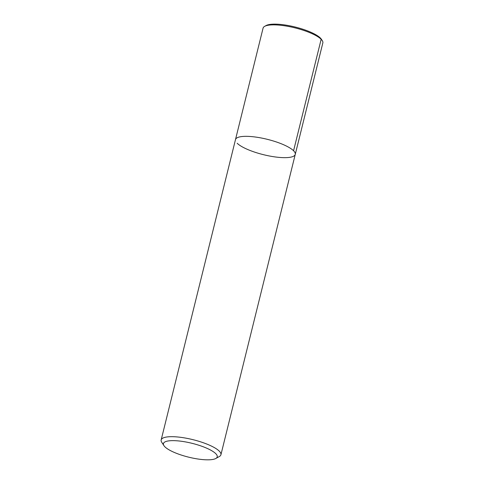 <?xml version="1.0" encoding="UTF-8"?>
<svg xmlns="http://www.w3.org/2000/svg" width="484" height="484" viewBox="0 0 484 484"><rect width="100%" height="100%" fill="white"/><g stroke="black" fill="none" stroke-linecap="round" stroke-linejoin="round"><path stroke-width="0.73" d="M163.943 445.655L161.729 442.261A30.788 7.913 13.9 0 1 161.16 439.95A30.788 7.913 13.9 0 1 192.934 439.66A30.788 7.913 13.9 0 1 220.928 454.736A30.788 7.913 13.9 0 1 219.343 456.521L215.797 458.487A27.709 7.127 13.9 0 1 190.466 457.592A27.709 7.127 13.9 0 1 164.947 446.853A27.709 7.127 13.9 0 1 163.943 445.655A27.709 7.127 13.9 0 1 192.045 443.32A27.709 7.127 13.9 0 1 215.797 458.493M163.38 444.094A30.788 7.913 13.9 0 1 162.842 443.592M295.258 154.39A30.788 7.913 13.9 0 0 267.265 139.313A30.788 7.913 13.9 0 0 235.484 139.604A30.788 7.913 13.9 0 1 267.265 139.313A30.788 7.913 13.9 0 1 295.258 154.39A30.788 7.913 13.9 0 1 269.552 156.017A30.788 7.913 13.9 0 1 237.172 143.246M161.16 439.95L263.072 28.126A30.788 7.913 13.9 0 1 264.657 26.354A30.788 7.913 13.9 0 1 294.883 27.848A30.788 7.913 13.9 0 1 322.277 40.626A30.788 7.913 13.9 0 1 322.84 42.919L220.928 454.742M264.657 26.354L266.073 25.561A29.554 7.599 13.9 0 1 295.095 27.001A29.554 7.599 13.9 0 1 321.394 39.265M320.317 37.97L321.158 39.277L293.57 150.754M322.271 40.608L321.382 39.252"/></g></svg>
